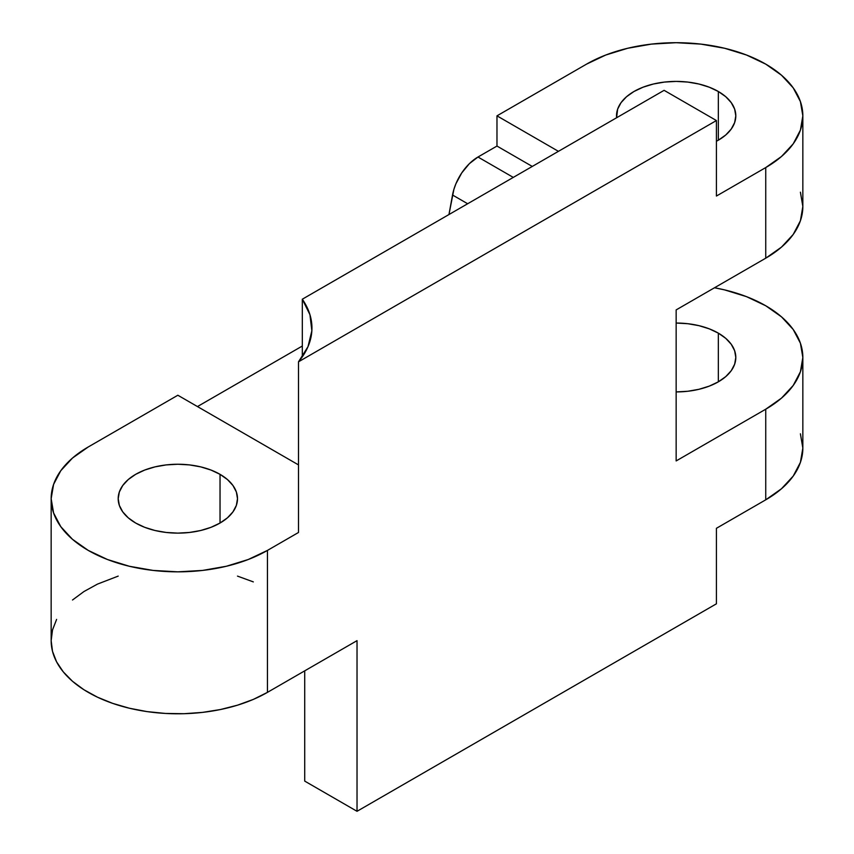 <?xml version="1.0" encoding="UTF-8"?>
<svg xmlns="http://www.w3.org/2000/svg" width="854" height="854" viewBox="0 0 854 854"><rect width="100%" height="100%" fill="white"/><g stroke="black" fill="none" stroke-linecap="round" stroke-linejoin="round"><path stroke-width="1.28" d="M135.669 523.032A59.652 34.438 180 0 1 118.194 498.683A59.652 34.438 180 0 1 155.022 466.871A59.652 34.438 180 0 1 220.033 474.333L220.033 523.032L227.442 517.823L232.961 511.866L236.355 505.408L237.497 498.683L236.355 491.968L232.961 485.51L227.442 479.553L220.033 474.333L210.991 470.052L200.679 466.871L189.481 464.907L177.845 464.245L166.21 464.907L155.022 466.871L144.71 470.052L135.669 474.333L128.249 479.553L122.741 485.51L119.346 491.968L118.194 498.683L119.346 505.408L122.741 511.866L128.249 517.823L135.669 523.032L144.71 527.324L155.022 530.505L166.21 532.458L177.845 533.12L189.481 532.458L200.679 530.505L210.991 527.324L220.033 523.032L220.033 474.333A59.652 34.438 180 0 1 237.497 498.683A59.652 34.438 180 0 1 200.679 530.505A59.652 34.438 180 0 1 135.669 523.032M802.845 115.845A126.702 73.145 180 0 1 765.739 167.576L716.421 196.046L765.739 167.576L765.739 258.186A126.702 73.145 0 0 0 802.845 206.465L802.845 115.845A126.702 73.145 180 0 0 765.739 64.125L746.545 55.03L724.64 48.272L700.867 44.109L676.154 42.7L651.431 44.109L627.669 48.272L605.764 55.03L586.559 64.125L496.975 115.845L586.559 64.125A126.702 73.145 180 0 1 765.739 64.125L781.495 75.205L793.206 87.855L800.411 101.583L802.845 115.845L800.411 130.118L793.206 143.846L781.495 156.485L765.739 167.576L765.739 258.186L676.154 309.906L676.154 460.936L765.739 409.205L765.739 499.825L716.421 528.295L716.421 603.81L716.421 528.295L765.739 499.825A126.702 73.145 0 0 0 802.845 448.094L802.845 357.484L800.411 343.212L793.206 329.495L781.495 316.845L765.739 305.764L746.545 296.658L724.64 289.901L714.51 287.766A126.702 73.145 180 0 1 765.739 305.764A126.702 73.145 180 0 1 802.845 357.484A126.702 73.145 180 0 1 765.739 409.205L765.739 499.825L781.495 488.734L793.206 476.094L800.411 462.366L802.845 448.094L800.411 433.821M676.154 323.047A59.652 34.438 180 0 1 718.331 333.135L718.331 381.834L718.331 333.135A59.652 34.438 180 0 1 735.806 357.484A59.652 34.438 180 0 1 676.154 391.922L687.79 391.26L698.978 389.296L709.29 386.115L718.331 381.834L725.751 376.614L731.259 370.668L734.654 364.199L735.806 357.484L734.654 350.77L731.259 344.301L725.751 338.355L718.331 333.135L709.29 328.854L698.978 325.662L687.79 323.709L676.154 323.047M616.588 117.767A59.652 34.438 180 0 1 616.503 115.845A59.652 34.438 180 0 1 653.321 84.034A59.652 34.438 180 0 1 718.331 91.495L718.331 140.205L725.751 134.985L731.259 129.029L734.654 122.57L735.806 115.845L734.654 109.131L731.259 102.672L725.751 96.715L718.331 91.495L709.29 87.215L698.978 84.034L687.79 82.069L676.154 81.408L664.519 82.069L653.321 84.034L643.009 87.215L633.967 91.495L626.558 96.715L621.039 102.672L617.645 109.131L616.588 117.767M56.61 619.406L52.521 629.91L51.155 640.649L52.521 651.378L56.61 661.882L63.313 671.917L72.505 681.289L83.97 689.765L97.473 697.195L112.717 703.386L129.36 708.222L147.059 711.606L165.43 713.442L184.069 713.709L202.569 712.385L220.535 709.514L237.572 705.158L253.328 699.405L267.441 692.37L357.025 640.649L357.025 811.3L716.421 603.81L357.025 811.3L304.718 781.1L304.718 670.849L304.718 781.1L357.025 811.3L357.025 640.649L267.441 692.37L267.441 550.414L298.494 532.48L298.494 361.818L716.421 120.542L716.421 196.046L716.421 120.542L664.102 90.332L302.316 299.21L302.316 356.844L302.316 299.21L309.938 314.688L311.859 330.754L307.995 346.692L298.494 361.818L716.421 120.542L664.102 90.332L302.316 299.21A134.099 77.426 180 0 1 311.945 328.032A134.099 77.426 180 0 1 298.494 361.818L298.494 532.48L267.441 550.414A126.702 73.145 180 0 1 129.36 566.266A126.702 73.145 180 0 1 51.155 498.683A126.702 73.145 180 0 1 88.261 446.962L177.845 395.242L88.261 446.962L72.505 458.043L60.794 470.693L53.588 484.41L51.155 498.683L51.155 640.649A126.702 73.145 0 0 0 129.36 708.222A126.702 73.145 0 0 0 267.441 692.37L267.441 550.414L248.236 559.509L226.331 566.266L202.569 570.429L177.845 571.838L153.133 570.429L129.36 566.266L107.455 559.509L88.261 550.414L72.505 539.322L60.794 526.683L53.588 512.955L51.155 498.683M496.975 115.845L496.975 146.055L477.984 157.019L469.38 163.658L461.736 172.924L455.908 183.77L453.88 189.417L448.958 214.546L452.524 195.011L467.661 203.754L452.524 195.011A36.989 21.361 120 0 1 477.984 157.019L496.975 146.055L496.975 115.845L558.441 151.339L496.975 115.845M302.316 346.03L197.466 406.568L302.316 346.03M716.421 141.252L718.331 140.205L718.331 91.495A59.652 34.438 180 0 1 735.806 115.845A59.652 34.438 180 0 1 716.421 141.252M253.328 581.894L237.497 576.108M118.194 576.108L97.473 584.104L83.97 591.523L72.505 600.01M177.845 395.242L298.494 464.896L177.845 395.242M802.845 357.484L800.411 371.757L793.206 385.474L781.495 398.124L765.739 409.205L676.154 460.936L676.154 309.906L765.739 258.186L781.495 247.105L793.206 234.455L800.411 220.738L802.845 206.465L800.411 192.193M532.288 166.445L496.975 146.055L532.288 166.445M513.297 177.408L477.984 157.019L513.297 177.408"/></g></svg>
